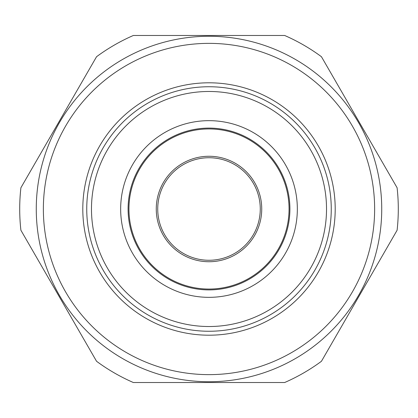 <?xml version="1.0" encoding="UTF-8"?>
<svg xmlns="http://www.w3.org/2000/svg" width="418" height="418" viewBox="0 0 418 418"><rect width="100%" height="100%" fill="white"/><g stroke="black" fill="none" stroke-linecap="round" stroke-linejoin="round"><path stroke-width="0.63" d="M209 91.479A117.521 117.521 0 0 1 326.521 209A117.521 117.521 0 0 1 209 326.521A117.521 117.521 0 0 1 91.479 209A117.521 117.521 0 0 1 209 91.479M209 86.745A122.255 122.255 0 0 1 331.255 209A122.255 122.255 0 0 1 209 331.255A122.255 122.255 0 0 1 86.745 209A122.255 122.255 0 0 1 209 86.745M289.057 209A80.057 80.057 0 0 1 209 289.057A80.057 80.057 0 0 1 128.943 209A80.057 80.057 0 0 0 209 289.057A80.057 80.057 0 0 1 128.943 209A80.057 80.057 0 0 1 209 128.943A80.057 80.057 0 0 1 289.057 209A80.057 80.057 0 0 0 209 128.943A80.057 80.057 0 0 0 128.943 209A80.057 80.057 0 0 1 209 128.943M209 297.339A88.339 88.339 0 0 1 120.661 209A88.339 88.339 0 0 1 209 120.661A88.339 88.339 0 0 1 297.339 209A88.339 88.339 0 0 1 209 297.339M209 36.267A172.733 172.733 0 0 1 381.733 209A172.733 172.733 0 0 1 209 381.733A172.733 172.733 0 0 1 36.267 209A172.733 172.733 0 0 1 209 36.267M284.653 382.522L133.347 382.522A189.297 189.297 0 0 1 96.553 361.277L20.9 230.245A189.297 189.297 0 0 1 20.9 187.755L96.553 56.723A189.297 189.297 0 0 1 133.347 35.478L284.653 35.478A189.297 189.297 0 0 1 321.447 56.723L397.1 187.755A189.297 189.297 0 0 1 397.1 230.245L321.447 361.277A189.297 189.297 0 0 1 284.653 382.522M157.732 209A51.268 51.268 0 0 1 209 157.732A51.268 51.268 0 0 1 260.268 209A51.268 51.268 0 0 1 209 260.268A51.268 51.268 0 0 1 157.732 209M209 374.632A165.632 165.632 0 0 0 374.632 209A165.632 165.632 0 0 0 209 43.367A165.632 165.632 0 0 0 43.367 209A165.632 165.632 0 0 0 209 374.632M209 82.801A126.199 126.199 0 0 1 335.199 209A126.199 126.199 0 0 1 209 335.199A126.199 126.199 0 0 1 82.801 209A126.199 126.199 0 0 1 209 82.801M261.736 209A52.736 52.736 0 0 0 209 156.264A52.736 52.736 0 0 0 156.264 209A52.736 52.736 0 0 0 209 261.736A52.736 52.736 0 0 0 261.736 209M209 128.096A80.904 80.904 0 0 1 289.904 209A80.904 80.904 0 0 1 209 289.904A80.904 80.904 0 0 1 128.096 209A80.904 80.904 0 0 1 209 128.096"/></g></svg>
